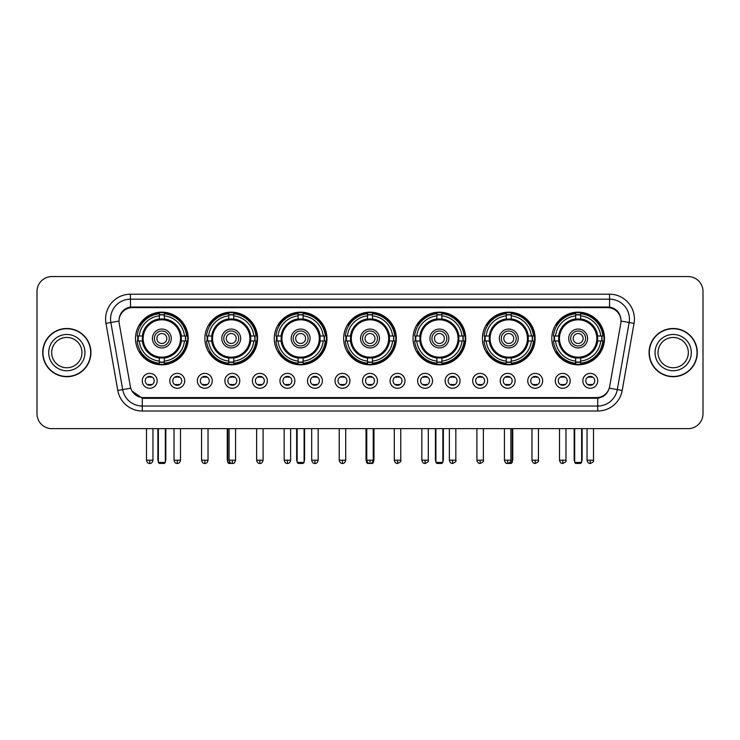 <?xml version="1.0" encoding="UTF-8"?>
<svg xmlns="http://www.w3.org/2000/svg" width="740" height="740" viewBox="0 0 740 740"><rect width="100%" height="100%" fill="white"/><g stroke="black" fill="none" stroke-linecap="round" stroke-linejoin="round"><path stroke-width="1.11" d="M413.04 338.485A26.344 26.344 0 0 0 439.384 364.829A26.344 26.344 0 0 0 465.728 338.485A26.344 26.344 0 0 0 439.384 312.151A26.344 26.344 0 0 0 413.04 338.485M204.888 338.485A26.344 26.344 0 0 0 231.232 364.829A26.344 26.344 0 0 0 257.575 338.485A26.344 26.344 0 0 0 231.232 312.151A26.344 26.344 0 0 0 204.888 338.485M274.272 338.485A26.344 26.344 0 0 0 300.616 364.829A26.344 26.344 0 0 0 326.96 338.485A26.344 26.344 0 0 0 300.616 312.151A26.344 26.344 0 0 0 274.272 338.485M343.656 338.485A26.344 26.344 0 0 0 370 364.829A26.344 26.344 0 0 0 396.344 338.485A26.344 26.344 0 0 0 370 312.151A26.344 26.344 0 0 0 343.656 338.485M482.424 338.485A26.344 26.344 0 0 0 508.769 364.829A26.344 26.344 0 0 0 535.113 338.485A26.344 26.344 0 0 0 508.769 312.151A26.344 26.344 0 0 0 482.424 338.485M551.809 338.485A26.344 26.344 0 0 0 578.153 364.829A26.344 26.344 0 0 0 604.488 338.485A26.344 26.344 0 0 0 578.153 312.151A26.344 26.344 0 0 0 551.809 338.485M135.513 338.485A26.344 26.344 0 0 0 161.847 364.829A26.344 26.344 0 0 0 188.191 338.485A26.344 26.344 0 0 0 161.847 312.151A26.344 26.344 0 0 0 135.513 338.485M184.713 380.832A7.456 7.456 0 0 1 177.258 388.287A7.456 7.456 0 0 1 169.802 380.832A7.456 7.456 0 0 1 177.258 373.376A7.456 7.456 0 0 1 184.713 380.832M172.781 380.832A4.477 4.477 0 0 0 177.258 385.309A4.477 4.477 0 0 0 181.735 380.832A4.477 4.477 0 0 0 177.258 376.364A4.477 4.477 0 0 0 172.781 380.832M212.251 380.832A7.456 7.456 0 0 1 204.795 388.287A7.456 7.456 0 0 1 197.34 380.832A7.456 7.456 0 0 1 204.795 373.376A7.456 7.456 0 0 1 212.251 380.832M200.318 380.832A4.477 4.477 0 0 0 204.795 385.309A4.477 4.477 0 0 0 209.263 380.832A4.477 4.477 0 0 0 204.795 376.364A4.477 4.477 0 0 0 200.318 380.832M239.779 380.832A7.456 7.456 0 0 1 232.323 388.287A7.456 7.456 0 0 1 224.868 380.832A7.456 7.456 0 0 1 232.323 373.376A7.456 7.456 0 0 1 239.779 380.832M227.855 380.832A4.477 4.477 0 0 0 232.323 385.309A4.477 4.477 0 0 0 236.8 380.832A4.477 4.477 0 0 0 232.323 376.364A4.477 4.477 0 0 0 227.855 380.832M267.316 380.832A7.456 7.456 0 0 1 259.86 388.287A7.456 7.456 0 0 1 252.405 380.832A7.456 7.456 0 0 1 259.86 373.376A7.456 7.456 0 0 1 267.316 380.832M255.393 380.832A4.477 4.477 0 0 0 259.86 385.309A4.477 4.477 0 0 0 264.337 380.832A4.477 4.477 0 0 0 259.86 376.364A4.477 4.477 0 0 0 255.393 380.832M294.853 380.832A7.456 7.456 0 0 1 287.397 388.287A7.456 7.456 0 0 1 279.942 380.832A7.456 7.456 0 0 1 287.397 373.376A7.456 7.456 0 0 1 294.853 380.832M282.921 380.832A4.477 4.477 0 0 0 287.397 385.309A4.477 4.477 0 0 0 291.865 380.832A4.477 4.477 0 0 0 287.397 376.364A4.477 4.477 0 0 0 282.921 380.832M322.39 380.832A7.456 7.456 0 0 1 314.935 388.287A7.456 7.456 0 0 1 307.479 380.832A7.456 7.456 0 0 1 314.935 373.376A7.456 7.456 0 0 1 322.39 380.832M310.458 380.832A4.477 4.477 0 0 0 314.935 385.309A4.477 4.477 0 0 0 319.403 380.832A4.477 4.477 0 0 0 314.935 376.364A4.477 4.477 0 0 0 310.458 380.832M349.918 380.832A7.456 7.456 0 0 1 342.463 388.287A7.456 7.456 0 0 1 335.007 380.832A7.456 7.456 0 0 1 342.463 373.376A7.456 7.456 0 0 1 349.918 380.832M337.995 380.832A4.477 4.477 0 0 0 342.463 385.309A4.477 4.477 0 0 0 346.94 380.832A4.477 4.477 0 0 0 342.463 376.364A4.477 4.477 0 0 0 337.995 380.832M377.456 380.832A7.456 7.456 0 0 1 370 388.287A7.456 7.456 0 0 1 362.545 380.832A7.456 7.456 0 0 1 370 373.376A7.456 7.456 0 0 1 377.456 380.832M365.523 380.832A4.477 4.477 0 0 0 370 385.309A4.477 4.477 0 0 0 374.477 380.832A4.477 4.477 0 0 0 370 376.364A4.477 4.477 0 0 0 365.523 380.832M404.993 380.832A7.456 7.456 0 0 1 397.537 388.287A7.456 7.456 0 0 1 390.082 380.832A7.456 7.456 0 0 1 397.537 373.376A7.456 7.456 0 0 1 404.993 380.832M393.06 380.832A4.477 4.477 0 0 0 397.537 385.309A4.477 4.477 0 0 0 402.005 380.832A4.477 4.477 0 0 0 397.537 376.364A4.477 4.477 0 0 0 393.06 380.832M432.521 380.832A7.456 7.456 0 0 1 425.065 388.287A7.456 7.456 0 0 1 417.61 380.832A7.456 7.456 0 0 1 425.065 373.376A7.456 7.456 0 0 1 432.521 380.832M420.598 380.832A4.477 4.477 0 0 0 425.065 385.309A4.477 4.477 0 0 0 429.542 380.832A4.477 4.477 0 0 0 425.065 376.364A4.477 4.477 0 0 0 420.598 380.832M460.058 380.832A7.456 7.456 0 0 1 452.603 388.287A7.456 7.456 0 0 1 445.147 380.832A7.456 7.456 0 0 1 452.603 373.376A7.456 7.456 0 0 1 460.058 380.832M448.135 380.832A4.477 4.477 0 0 0 452.603 385.309A4.477 4.477 0 0 0 457.079 380.832A4.477 4.477 0 0 0 452.603 376.364A4.477 4.477 0 0 0 448.135 380.832M487.595 380.832A7.456 7.456 0 0 1 480.14 388.287A7.456 7.456 0 0 1 472.684 380.832A7.456 7.456 0 0 1 480.14 373.376A7.456 7.456 0 0 1 487.595 380.832M475.663 380.832A4.477 4.477 0 0 0 480.14 385.309A4.477 4.477 0 0 0 484.608 380.832A4.477 4.477 0 0 0 480.14 376.364A4.477 4.477 0 0 0 475.663 380.832M515.133 380.832A7.456 7.456 0 0 1 507.677 388.287A7.456 7.456 0 0 1 500.221 380.832A7.456 7.456 0 0 1 507.677 373.376A7.456 7.456 0 0 1 515.133 380.832M503.2 380.832A4.477 4.477 0 0 0 507.677 385.309A4.477 4.477 0 0 0 512.145 380.832A4.477 4.477 0 0 0 507.677 376.364A4.477 4.477 0 0 0 503.2 380.832M542.66 380.832A7.456 7.456 0 0 1 535.205 388.287A7.456 7.456 0 0 1 527.75 380.832A7.456 7.456 0 0 1 535.205 373.376A7.456 7.456 0 0 1 542.66 380.832M530.737 380.832A4.477 4.477 0 0 0 535.205 385.309A4.477 4.477 0 0 0 539.682 380.832A4.477 4.477 0 0 0 535.205 376.364A4.477 4.477 0 0 0 530.737 380.832M570.198 380.832A7.456 7.456 0 0 1 562.742 388.287A7.456 7.456 0 0 1 555.287 380.832A7.456 7.456 0 0 1 562.742 373.376A7.456 7.456 0 0 1 570.198 380.832M558.265 380.832A4.477 4.477 0 0 0 562.742 385.309A4.477 4.477 0 0 0 567.219 380.832A4.477 4.477 0 0 0 562.742 376.364A4.477 4.477 0 0 0 558.265 380.832M597.735 380.832A7.456 7.456 0 0 1 590.279 388.287A7.456 7.456 0 0 1 582.824 380.832A7.456 7.456 0 0 1 590.279 373.376A7.456 7.456 0 0 1 597.735 380.832M585.803 380.832A4.477 4.477 0 0 0 590.279 385.309A4.477 4.477 0 0 0 594.747 380.832A4.477 4.477 0 0 0 590.279 376.364A4.477 4.477 0 0 0 585.803 380.832M157.176 380.832A7.456 7.456 0 0 1 149.721 388.287A7.456 7.456 0 0 1 142.265 380.832A7.456 7.456 0 0 1 149.721 373.376A7.456 7.456 0 0 1 157.176 380.832M145.253 380.832A4.477 4.477 0 0 0 149.721 385.309A4.477 4.477 0 0 0 154.197 380.832A4.477 4.477 0 0 0 149.721 376.364A4.477 4.477 0 0 0 145.253 380.832M119.214 323.371A13.422 13.422 0 0 1 132.423 307.627L607.577 307.627A13.422 13.422 0 0 1 620.786 323.371L609.658 386.493A13.422 13.422 0 0 1 596.44 397.584L143.56 397.584A13.422 13.422 0 0 1 130.342 386.493L119.214 323.371M137.871 340.974A24.105 24.105 0 0 1 137.871 336.006M554.177 340.974A24.105 24.105 0 0 1 554.177 336.006M484.793 340.974A24.105 24.105 0 0 1 484.793 336.006M346.024 340.974A24.105 24.105 0 0 1 346.024 336.006M276.64 340.974A24.105 24.105 0 0 1 276.64 336.006M207.256 340.974A24.105 24.105 0 0 1 207.256 336.006M415.408 340.974A24.105 24.105 0 0 1 415.408 336.006M42.717 352.601A24.105 24.105 0 0 0 66.822 376.706A24.105 24.105 0 0 0 90.927 352.601A24.105 24.105 0 0 0 66.822 328.495A24.105 24.105 0 0 0 42.717 352.601M649.073 352.601A24.105 24.105 0 0 0 673.178 376.706A24.105 24.105 0 0 0 697.284 352.601A24.105 24.105 0 0 0 673.178 328.495A24.105 24.105 0 0 0 649.073 352.601M119.066 319.06L119.029 321.068L119.066 319.06C120.102 312.447 123.895 308.441 130.434 307.026L609.566 307.026C616.096 308.432 619.889 312.437 620.934 319.06L620.971 321.068M130.434 294.206L609.566 294.206A24.855 24.855 0 0 1 634.032 323.371L622.201 390.47A24.855 24.855 0 0 1 597.726 411.005L142.274 411.005A24.855 24.855 0 0 1 117.799 390.47L105.968 323.371A24.855 24.855 0 0 1 130.434 294.206L130.434 299.173L609.566 299.173A19.878 19.878 0 0 1 629.139 322.511L617.308 389.601A19.878 19.878 0 0 1 597.726 406.038L142.274 406.038A19.878 19.878 0 0 1 122.692 389.601L110.861 322.511A19.878 19.878 0 0 1 130.434 299.173L130.545 307.007M122.646 311.105L126.216 308.404M126.337 308.339L129.805 307.137M597.726 411.005L597.726 398.24C603.637 397.26 607.457 393.902 609.196 388.176C607.466 393.902 603.646 397.25 597.726 398.24L143.819 398.333L142.274 398.24L131.803 390.877M619.648 314.454L620.934 319.06M703 291.468A14.911 14.911 0 0 0 688.089 276.566L51.911 276.566A14.911 14.911 0 0 0 37 291.468L37 413.734A14.911 14.911 0 0 0 51.911 428.645L688.089 428.645A14.911 14.911 0 0 0 703 413.734L703 291.468L703 413.734M609.251 388.186L617.308 389.601L629.139 322.511L634.032 323.371M37 291.468L37 413.734M688.089 276.566L51.911 276.566M51.911 428.645L688.089 428.645M81.974 352.601A15.152 15.152 0 0 0 66.822 337.459A15.152 15.152 0 0 0 51.671 352.601A15.152 15.152 0 0 0 66.822 367.752A15.152 15.152 0 0 0 81.974 352.601A15.152 15.152 0 0 1 66.822 367.752A15.152 15.152 0 0 1 51.671 352.601M90.678 352.601A23.856 23.856 0 0 0 66.822 328.745A23.856 23.856 0 0 0 42.966 352.601A23.856 23.856 0 0 0 66.822 376.466A23.856 23.856 0 0 0 90.678 352.601M688.33 352.601A15.152 15.152 0 0 0 673.178 337.459A15.152 15.152 0 0 0 658.027 352.601A15.152 15.152 0 0 0 673.178 367.752A15.152 15.152 0 0 0 688.33 352.601A15.152 15.152 0 0 1 673.178 367.752A15.152 15.152 0 0 1 658.027 352.601M697.034 352.601A23.856 23.856 0 0 0 673.178 328.745A23.856 23.856 0 0 0 649.322 352.601A23.856 23.856 0 0 0 673.178 376.466A23.856 23.856 0 0 0 697.034 352.601M181.171 340.974A19.48 19.48 0 0 0 164.335 319.162L164.335 319.162A19.48 19.48 0 0 0 142.524 340.974A19.48 19.48 0 0 0 181.171 340.974L181.171 340.974A19.48 19.48 0 0 1 164.335 357.809L164.335 361.12A22.764 22.764 0 0 0 184.482 340.974L186.572 340.974A24.855 24.855 0 0 1 164.335 363.22L164.335 361.12M138.371 340.974A23.606 23.606 0 0 1 138.371 336.006M164.335 315.009A23.606 23.606 0 0 0 159.368 315.009M185.324 336.006A23.606 23.606 0 0 1 185.324 340.974M184.482 336.006L186.572 336.006A24.855 24.855 0 0 0 164.335 313.76L164.335 318.931A19.712 19.712 0 0 1 181.411 336.006L184.482 336.006A22.764 22.764 0 0 0 164.335 315.86M139.222 340.974L137.122 340.974A24.855 24.855 0 0 0 159.368 363.22L159.368 358.049A19.712 19.712 0 0 1 142.293 340.974L139.222 340.974A22.764 22.764 0 0 0 159.368 361.12M184.482 340.974L181.411 340.974A19.712 19.712 0 0 1 164.335 358.049L164.335 357.809M142.524 340.974L142.524 340.974A19.48 19.48 0 0 0 159.368 357.809M164.335 361.962A23.606 23.606 0 0 1 159.368 361.962M159.368 315.86L159.368 313.76A24.855 24.855 0 0 0 137.122 336.006L142.293 336.006A19.712 19.712 0 0 1 159.368 318.931L159.368 315.86A22.764 22.764 0 0 0 139.222 336.006M180.542 338.485A18.685 18.685 0 0 1 161.847 357.18A18.685 18.685 0 0 1 143.162 338.485A18.685 18.685 0 0 1 161.847 319.8A18.685 18.685 0 0 1 180.542 338.485M171.292 338.485A9.444 9.444 0 0 0 161.847 329.05A9.444 9.444 0 0 0 152.403 338.485A9.444 9.444 0 0 0 161.847 347.93A9.444 9.444 0 0 0 171.292 338.485M169.303 338.485A7.456 7.456 0 0 0 161.847 331.03A7.456 7.456 0 0 0 154.392 338.485A7.456 7.456 0 0 0 161.847 345.941A7.456 7.456 0 0 0 169.303 338.485M166.824 338.485A4.967 4.967 0 0 1 161.847 343.462A4.967 4.967 0 0 1 156.88 338.485A4.967 4.967 0 0 1 161.847 333.518A4.967 4.967 0 0 1 166.824 338.485A4.967 4.967 0 0 1 161.847 343.462A4.967 4.967 0 0 1 156.88 338.485A4.967 4.967 0 0 1 161.847 333.518A4.967 4.967 0 0 1 166.824 338.485M140.933 325.073L139.758 325.073A25.845 25.845 0 0 1 187.692 338.485A25.845 25.845 0 0 1 139.758 351.907L140.933 351.907M158.369 428.645L158.369 462.445L165.325 462.445L165.325 428.645M158.369 462.445L159.368 463.434L164.335 463.434L165.325 462.445M250.555 340.974A19.48 19.48 0 0 0 233.72 319.162L233.72 319.162A19.48 19.48 0 0 0 211.908 340.974A19.48 19.48 0 0 0 250.555 340.974L250.555 340.974A19.48 19.48 0 0 1 233.72 357.809L233.72 361.12A22.764 22.764 0 0 0 253.857 340.974L255.957 340.974A24.855 24.855 0 0 1 233.72 363.22L233.72 361.12M207.755 340.974A23.606 23.606 0 0 1 207.755 336.006M233.72 315.009A23.606 23.606 0 0 0 228.753 315.009M254.708 336.006A23.606 23.606 0 0 1 254.708 340.974M253.857 336.006L255.957 336.006A24.855 24.855 0 0 0 233.72 313.76L233.72 318.931A19.712 19.712 0 0 1 250.795 336.006L253.857 336.006A22.764 22.764 0 0 0 233.72 315.86M208.606 340.974L206.506 340.974A24.855 24.855 0 0 0 228.753 363.22L228.753 358.049A19.712 19.712 0 0 1 211.677 340.974L208.606 340.974A22.764 22.764 0 0 0 228.753 361.12M253.857 340.974L250.795 340.974A19.712 19.712 0 0 1 233.72 358.049L233.72 357.809M211.908 340.974L211.908 340.974A19.48 19.48 0 0 0 228.753 357.809M233.72 361.962A23.606 23.606 0 0 1 228.753 361.962M228.753 315.86L228.753 313.76A24.855 24.855 0 0 0 206.506 336.006L211.677 336.006A19.712 19.712 0 0 1 228.753 318.931L228.753 315.86A22.764 22.764 0 0 0 208.606 336.006M249.926 338.485A18.685 18.685 0 0 1 231.232 357.18A18.685 18.685 0 0 1 212.547 338.485A18.685 18.685 0 0 1 231.232 319.8A18.685 18.685 0 0 1 249.926 338.485M240.676 338.485A9.444 9.444 0 0 0 231.232 329.05A9.444 9.444 0 0 0 221.787 338.485A9.444 9.444 0 0 0 231.232 347.93A9.444 9.444 0 0 0 240.676 338.485M238.687 338.485A7.456 7.456 0 0 0 231.232 331.03A7.456 7.456 0 0 0 223.776 338.485A7.456 7.456 0 0 0 231.232 345.941A7.456 7.456 0 0 0 238.687 338.485M236.208 338.485A4.967 4.967 0 0 1 231.232 343.462A4.967 4.967 0 0 1 226.264 338.485A4.967 4.967 0 0 1 231.232 333.518A4.967 4.967 0 0 1 236.208 338.485A4.967 4.967 0 0 1 231.232 343.462A4.967 4.967 0 0 1 226.264 338.485A4.967 4.967 0 0 1 231.232 333.518A4.967 4.967 0 0 1 236.208 338.485M210.317 325.073L209.143 325.073A25.845 25.845 0 0 1 257.076 338.485A25.845 25.845 0 0 1 209.143 351.907L210.317 351.907M227.754 428.645L227.754 462.445L229.992 462.445M227.754 462.445L228.753 463.434L233.72 463.434L234.71 462.445M319.939 340.974A19.48 19.48 0 0 0 303.104 319.162L303.104 319.162A19.48 19.48 0 0 0 281.293 340.974A19.48 19.48 0 0 0 319.939 340.974L319.939 340.974A19.48 19.48 0 0 1 303.104 357.809L303.104 361.12A22.764 22.764 0 0 0 323.241 340.974L325.341 340.974A24.855 24.855 0 0 1 303.104 363.22L303.104 361.12M277.139 340.974A23.606 23.606 0 0 1 277.139 336.006M303.104 315.009A23.606 23.606 0 0 0 298.127 315.009M324.092 336.006A23.606 23.606 0 0 1 324.092 340.974M323.241 336.006L325.341 336.006A24.855 24.855 0 0 0 303.104 313.76L303.104 318.931A19.712 19.712 0 0 1 320.18 336.006L323.241 336.006A22.764 22.764 0 0 0 303.104 315.86M277.99 340.974L275.891 340.974A24.855 24.855 0 0 0 298.127 363.22L298.127 358.049A19.712 19.712 0 0 1 281.061 340.974L277.99 340.974A22.764 22.764 0 0 0 298.127 361.12M323.241 340.974L320.18 340.974A19.712 19.712 0 0 1 303.104 358.049L303.104 357.809M281.293 340.974L281.293 340.974A19.48 19.48 0 0 0 298.127 357.809M303.104 361.962A23.606 23.606 0 0 1 298.127 361.962M298.127 315.86L298.127 313.76A24.855 24.855 0 0 0 275.891 336.006L281.061 336.006A19.712 19.712 0 0 1 298.127 318.931L298.127 315.86A22.764 22.764 0 0 0 277.99 336.006M319.301 338.485A18.685 18.685 0 0 1 300.616 357.18A18.685 18.685 0 0 1 281.931 338.485A18.685 18.685 0 0 1 300.616 319.8A18.685 18.685 0 0 1 319.301 338.485M310.06 338.485A9.444 9.444 0 0 0 300.616 329.05A9.444 9.444 0 0 0 291.171 338.485A9.444 9.444 0 0 0 300.616 347.93A9.444 9.444 0 0 0 310.06 338.485M308.071 338.485A7.456 7.456 0 0 0 300.616 331.03A7.456 7.456 0 0 0 293.16 338.485A7.456 7.456 0 0 0 300.616 345.941A7.456 7.456 0 0 0 308.071 338.485M305.583 338.485A4.967 4.967 0 0 1 300.616 343.462A4.967 4.967 0 0 1 295.649 338.485A4.967 4.967 0 0 1 300.616 333.518A4.967 4.967 0 0 1 305.583 338.485A4.967 4.967 0 0 1 300.616 343.462A4.967 4.967 0 0 1 295.649 338.485A4.967 4.967 0 0 1 300.616 333.518A4.967 4.967 0 0 1 305.583 338.485M279.702 325.073L278.527 325.073A25.845 25.845 0 0 1 326.46 338.485A25.845 25.845 0 0 1 278.527 351.907L279.702 351.907M297.138 428.645L297.138 462.445L304.094 462.445L304.094 428.645M297.138 462.445L298.127 463.434L303.104 463.434L304.094 462.445M389.323 340.974A19.48 19.48 0 0 0 372.488 319.162L372.488 319.162A19.48 19.48 0 0 0 350.677 340.974A19.48 19.48 0 0 0 389.323 340.974L389.323 340.974A19.48 19.48 0 0 1 372.488 357.809L372.488 361.12A22.764 22.764 0 0 0 392.625 340.974L394.725 340.974A24.855 24.855 0 0 1 372.488 363.22L372.488 361.12M346.524 340.974A23.606 23.606 0 0 1 346.524 336.006M372.488 315.009A23.606 23.606 0 0 0 367.512 315.009M393.476 336.006A23.606 23.606 0 0 1 393.476 340.974M392.625 336.006L394.725 336.006A24.855 24.855 0 0 0 372.488 313.76L372.488 318.931A19.712 19.712 0 0 1 389.555 336.006L392.625 336.006A22.764 22.764 0 0 0 372.488 315.86M347.375 340.974L345.275 340.974A24.855 24.855 0 0 0 367.512 363.22L367.512 358.049A19.712 19.712 0 0 1 350.446 340.974L347.375 340.974A22.764 22.764 0 0 0 367.512 361.12M392.625 340.974L389.555 340.974A19.712 19.712 0 0 1 372.488 358.049L372.488 357.809M350.677 340.974L350.677 340.974A19.48 19.48 0 0 0 367.512 357.809M372.488 361.962A23.606 23.606 0 0 1 367.512 361.962M367.512 315.86L367.512 313.76A24.855 24.855 0 0 0 345.275 336.006L350.446 336.006A19.712 19.712 0 0 1 367.512 318.931L367.512 315.86A22.764 22.764 0 0 0 347.375 336.006M388.685 338.485A18.685 18.685 0 0 1 370 357.18A18.685 18.685 0 0 1 351.315 338.485A18.685 18.685 0 0 1 370 319.8A18.685 18.685 0 0 1 388.685 338.485M379.444 338.485A9.444 9.444 0 0 0 370 329.05A9.444 9.444 0 0 0 360.556 338.485A9.444 9.444 0 0 0 370 347.93A9.444 9.444 0 0 0 379.444 338.485M377.456 338.485A7.456 7.456 0 0 0 370 331.03A7.456 7.456 0 0 0 362.545 338.485A7.456 7.456 0 0 0 370 345.941A7.456 7.456 0 0 0 377.456 338.485M374.967 338.485A4.967 4.967 0 0 1 370 343.462A4.967 4.967 0 0 1 365.033 338.485A4.967 4.967 0 0 1 370 333.518A4.967 4.967 0 0 1 374.967 338.485A4.967 4.967 0 0 1 370 343.462A4.967 4.967 0 0 1 365.033 338.485A4.967 4.967 0 0 1 370 333.518A4.967 4.967 0 0 1 374.967 338.485M349.086 325.073L347.911 325.073A25.845 25.845 0 0 1 395.845 338.485A25.845 25.845 0 0 1 347.911 351.907L349.086 351.907M366.522 428.645L366.522 462.445L367.669 462.445M372.331 462.445L373.478 462.445L373.478 428.645M366.522 462.445L367.512 463.434L372.488 463.434L373.478 462.445M458.707 340.974A19.48 19.48 0 0 0 441.873 319.162L441.873 319.162A19.48 19.48 0 0 0 420.061 340.974A19.48 19.48 0 0 0 458.707 340.974L458.707 340.974A19.48 19.48 0 0 1 441.873 357.809L441.873 361.12A22.764 22.764 0 0 0 462.01 340.974L464.11 340.974A24.855 24.855 0 0 1 441.873 363.22L441.873 361.12M415.908 340.974A23.606 23.606 0 0 1 415.908 336.006M441.873 315.009A23.606 23.606 0 0 0 436.896 315.009M462.861 336.006A23.606 23.606 0 0 1 462.861 340.974M462.01 336.006L464.11 336.006A24.855 24.855 0 0 0 441.873 313.76L441.873 318.931A19.712 19.712 0 0 1 458.939 336.006L462.01 336.006A22.764 22.764 0 0 0 441.873 315.86M416.759 340.974L414.659 340.974A24.855 24.855 0 0 0 436.896 363.22L436.896 358.049A19.712 19.712 0 0 1 419.821 340.974L416.759 340.974A22.764 22.764 0 0 0 436.896 361.12M462.01 340.974L458.939 340.974A19.712 19.712 0 0 1 441.873 358.049L441.873 357.809M420.061 340.974L420.061 340.974A19.48 19.48 0 0 0 436.896 357.809M441.873 361.962A23.606 23.606 0 0 1 436.896 361.962M436.896 315.86L436.896 313.76A24.855 24.855 0 0 0 414.659 336.006L419.821 336.006A19.712 19.712 0 0 1 436.896 318.931L436.896 315.86A22.764 22.764 0 0 0 416.759 336.006M458.069 338.485A18.685 18.685 0 0 1 439.384 357.18A18.685 18.685 0 0 1 420.699 338.485A18.685 18.685 0 0 1 439.384 319.8A18.685 18.685 0 0 1 458.069 338.485M448.829 338.485A9.444 9.444 0 0 0 439.384 329.05A9.444 9.444 0 0 0 429.94 338.485A9.444 9.444 0 0 0 439.384 347.93A9.444 9.444 0 0 0 448.829 338.485M446.84 338.485A7.456 7.456 0 0 0 439.384 331.03A7.456 7.456 0 0 0 431.929 338.485A7.456 7.456 0 0 0 439.384 345.941A7.456 7.456 0 0 0 446.84 338.485M444.352 338.485A4.967 4.967 0 0 1 439.384 343.462A4.967 4.967 0 0 1 434.417 338.485A4.967 4.967 0 0 1 439.384 333.518A4.967 4.967 0 0 1 444.352 338.485A4.967 4.967 0 0 1 439.384 343.462A4.967 4.967 0 0 1 434.417 338.485A4.967 4.967 0 0 1 439.384 333.518A4.967 4.967 0 0 1 444.352 338.485M418.47 325.073L417.295 325.073A25.845 25.845 0 0 1 465.229 338.485A25.845 25.845 0 0 1 417.295 351.907L418.47 351.907M435.906 428.645L435.906 462.445L442.862 462.445L442.862 428.645M435.906 462.445L436.896 463.434L441.873 463.434L442.862 462.445M528.092 340.974A19.48 19.48 0 0 0 511.248 319.162L511.248 319.162A19.48 19.48 0 0 0 489.445 340.974A19.48 19.48 0 0 0 528.092 340.974L528.092 340.974A19.48 19.48 0 0 1 511.248 357.809L511.248 361.12A22.764 22.764 0 0 0 531.394 340.974L533.494 340.974A24.855 24.855 0 0 1 511.248 363.22L511.248 361.12M485.292 340.974A23.606 23.606 0 0 1 485.292 336.006M511.248 315.009A23.606 23.606 0 0 0 506.28 315.009M532.245 336.006A23.606 23.606 0 0 1 532.245 340.974M531.394 336.006L533.494 336.006A24.855 24.855 0 0 0 511.248 313.76L511.248 318.931A19.712 19.712 0 0 1 528.323 336.006L531.394 336.006A22.764 22.764 0 0 0 511.248 315.86M486.143 340.974L484.043 340.974A24.855 24.855 0 0 0 506.28 363.22L506.28 358.049A19.712 19.712 0 0 1 489.205 340.974L486.143 340.974A22.764 22.764 0 0 0 506.28 361.12M531.394 340.974L528.323 340.974A19.712 19.712 0 0 1 511.248 358.049L511.248 357.809M489.445 340.974L489.445 340.974A19.48 19.48 0 0 0 506.28 357.809M511.248 361.962A23.606 23.606 0 0 1 506.28 361.962M506.28 315.86L506.28 313.76A24.855 24.855 0 0 0 484.043 336.006L489.205 336.006A19.712 19.712 0 0 1 506.28 318.931L506.28 315.86A22.764 22.764 0 0 0 486.143 336.006M527.454 338.485A18.685 18.685 0 0 1 508.769 357.18A18.685 18.685 0 0 1 490.074 338.485A18.685 18.685 0 0 1 508.769 319.8A18.685 18.685 0 0 1 527.454 338.485M518.213 338.485A9.444 9.444 0 0 0 508.769 329.05A9.444 9.444 0 0 0 499.324 338.485A9.444 9.444 0 0 0 508.769 347.93A9.444 9.444 0 0 0 518.213 338.485M516.224 338.485A7.456 7.456 0 0 0 508.769 331.03A7.456 7.456 0 0 0 501.313 338.485A7.456 7.456 0 0 0 508.769 345.941A7.456 7.456 0 0 0 516.224 338.485M513.736 338.485A4.967 4.967 0 0 1 508.769 343.462A4.967 4.967 0 0 1 503.792 338.485A4.967 4.967 0 0 1 508.769 333.518A4.967 4.967 0 0 1 513.736 338.485M503.792 338.485A4.967 4.967 0 0 1 508.769 333.518A4.967 4.967 0 0 0 503.792 338.485A4.967 4.967 0 0 0 508.769 343.462A4.967 4.967 0 0 1 503.792 338.485M487.854 325.073L486.68 325.073A25.845 25.845 0 0 1 534.613 338.485A25.845 25.845 0 0 1 486.68 351.907L487.854 351.907M510.008 462.445L512.246 462.445L512.246 428.645M505.291 462.445L506.28 463.434L511.248 463.434L512.246 462.445M597.476 340.974A19.48 19.48 0 0 0 580.632 319.162L580.632 319.162A19.48 19.48 0 0 0 558.83 340.974A19.48 19.48 0 0 0 597.476 340.974L597.476 340.974A19.48 19.48 0 0 1 580.632 357.809L580.632 361.12A22.764 22.764 0 0 0 600.778 340.974L602.878 340.974A24.855 24.855 0 0 1 580.632 363.22L580.632 361.12M554.676 340.974A23.606 23.606 0 0 1 554.676 336.006M580.632 315.009A23.606 23.606 0 0 0 575.665 315.009M601.629 336.006A23.606 23.606 0 0 1 601.629 340.974M600.778 336.006L602.878 336.006A24.855 24.855 0 0 0 580.632 313.76L580.632 318.931A19.712 19.712 0 0 1 597.707 336.006L600.778 336.006A22.764 22.764 0 0 0 580.632 315.86M555.518 340.974L553.428 340.974A24.855 24.855 0 0 0 575.665 363.22L575.665 358.049A19.712 19.712 0 0 1 558.589 340.974L555.518 340.974A22.764 22.764 0 0 0 575.665 361.12M600.778 340.974L597.707 340.974A19.712 19.712 0 0 1 580.632 358.049L580.632 357.809M558.83 340.974L558.83 340.974A19.48 19.48 0 0 0 575.665 357.809M580.632 361.962A23.606 23.606 0 0 1 575.665 361.962M575.665 315.86L575.665 313.76A24.855 24.855 0 0 0 553.428 336.006L558.589 336.006A19.712 19.712 0 0 1 575.665 318.931L575.665 315.86A22.764 22.764 0 0 0 555.518 336.006M596.838 338.485A18.685 18.685 0 0 1 578.153 357.18A18.685 18.685 0 0 1 559.459 338.485A18.685 18.685 0 0 1 578.153 319.8A18.685 18.685 0 0 1 596.838 338.485M587.597 338.485A9.444 9.444 0 0 0 578.153 329.05A9.444 9.444 0 0 0 568.709 338.485A9.444 9.444 0 0 0 578.153 347.93A9.444 9.444 0 0 0 587.597 338.485M585.608 338.485A7.456 7.456 0 0 0 578.153 331.03A7.456 7.456 0 0 0 570.697 338.485A7.456 7.456 0 0 0 578.153 345.941A7.456 7.456 0 0 0 585.608 338.485M583.12 338.485A4.967 4.967 0 0 1 578.153 343.462A4.967 4.967 0 0 1 573.176 338.485A4.967 4.967 0 0 1 578.153 333.518A4.967 4.967 0 0 1 583.12 338.485M557.229 325.073L556.064 325.073A25.845 25.845 0 0 1 603.997 338.485A25.845 25.845 0 0 1 556.064 351.907L557.229 351.907M574.675 428.645L574.675 462.445L581.631 462.445L581.631 428.645M574.675 462.445L575.665 463.434L580.632 463.434L581.631 462.445M148.231 385.05L148.231 384.347A3.811 3.811 0 0 0 151.21 384.347L151.21 385.05M151.21 376.614L151.21 377.326A3.811 3.811 0 0 0 148.231 377.326L148.231 376.614M175.769 385.05L175.769 384.347A3.811 3.811 0 0 0 178.747 384.347L178.747 385.05M178.747 376.614L178.747 377.326A3.811 3.811 0 0 0 175.769 377.326L175.769 376.614M203.306 385.05L203.306 384.347A3.811 3.811 0 0 0 206.284 384.347L206.284 385.05M206.284 376.614L206.284 377.326A3.811 3.811 0 0 0 203.306 377.326L203.306 376.614M230.834 385.05L230.834 384.347A3.811 3.811 0 0 0 233.822 384.347L233.822 385.05M233.822 376.614L233.822 377.326A3.811 3.811 0 0 0 230.834 377.326L230.834 376.614M258.371 385.05L258.371 384.347A3.811 3.811 0 0 0 261.35 384.347L261.35 385.05M261.35 376.614L261.35 377.326A3.811 3.811 0 0 0 258.371 377.326L258.371 376.614M285.908 385.05L285.908 384.347A3.811 3.811 0 0 0 288.887 384.347L288.887 385.05M288.887 376.614L288.887 377.326A3.811 3.811 0 0 0 285.908 377.326L285.908 376.614M313.436 385.05L313.436 384.347A3.811 3.811 0 0 0 316.424 384.347L316.424 385.05M316.424 376.614L316.424 377.326A3.811 3.811 0 0 0 313.436 377.326L313.436 376.614M340.974 385.05L340.974 384.347A3.811 3.811 0 0 0 343.952 384.347L343.952 385.05M343.952 376.614L343.952 377.326A3.811 3.811 0 0 0 340.974 377.326L340.974 376.614M368.511 385.05L368.511 384.347A3.811 3.811 0 0 0 371.489 384.347L371.489 385.05M371.489 376.614L371.489 377.326A3.811 3.811 0 0 0 368.511 377.326L368.511 376.614M396.048 385.05L396.048 384.347A3.811 3.811 0 0 0 399.026 384.347L399.026 385.05M399.026 376.614L399.026 377.326A3.811 3.811 0 0 0 396.048 377.326L396.048 376.614M423.576 385.05L423.576 384.347A3.811 3.811 0 0 0 426.564 384.347L426.564 385.05M426.564 376.614L426.564 377.326A3.811 3.811 0 0 0 423.576 377.326L423.576 376.614M451.113 385.05L451.113 384.347A3.811 3.811 0 0 0 454.092 384.347L454.092 385.05M454.092 376.614L454.092 377.326A3.811 3.811 0 0 0 451.113 377.326L451.113 376.614M478.651 385.05L478.651 384.347A3.811 3.811 0 0 0 481.629 384.347L481.629 385.05M481.629 376.614L481.629 377.326A3.811 3.811 0 0 0 478.651 377.326L478.651 376.614M506.179 385.05L506.179 384.347A3.811 3.811 0 0 0 509.166 384.347L509.166 385.05M509.166 376.614L509.166 377.326A3.811 3.811 0 0 0 506.179 377.326L506.179 376.614M533.716 385.05L533.716 384.347A3.811 3.811 0 0 0 536.694 384.347L536.694 385.05M536.694 376.614L536.694 377.326A3.811 3.811 0 0 0 533.716 377.326L533.716 376.614M561.253 385.05L561.253 384.347A3.811 3.811 0 0 0 564.232 384.347L564.232 385.05M564.232 376.614L564.232 377.326A3.811 3.811 0 0 0 561.253 377.326L561.253 376.614M588.79 385.05L588.79 384.347A3.811 3.811 0 0 0 591.769 384.347L591.769 385.05M591.769 376.614L591.769 377.326A3.811 3.811 0 0 0 588.79 377.326L588.79 376.614M609.566 294.206L609.566 307.026M105.968 323.371L110.861 322.511A19.878 19.878 0 0 1 110.556 319.06M110.861 322.511L119.011 321.068M142.274 411.005L142.274 398.24M117.799 390.47L130.749 388.186M620.99 321.068L629.139 322.511M617.308 389.601L622.201 390.47M84.952 352.601A18.13 18.13 0 0 0 66.822 334.471A18.13 18.13 0 0 0 48.692 352.601A18.13 18.13 0 0 0 66.822 370.74A18.13 18.13 0 0 0 84.952 352.601M691.308 352.601A18.13 18.13 0 0 0 673.178 334.471A18.13 18.13 0 0 0 655.048 352.601A18.13 18.13 0 0 0 673.178 370.74A18.13 18.13 0 0 0 691.308 352.601M157.87 428.645L157.87 459.466L158.369 459.466M161.847 343.462A4.967 4.967 0 0 1 156.88 338.485A4.967 4.967 0 0 1 161.847 333.518M165.325 459.466L165.825 459.466L165.825 428.645M159.368 362.193A23.828 23.828 0 0 0 164.335 362.193M185.555 340.974A23.828 23.828 0 0 0 185.555 336.006M164.335 314.787A23.828 23.828 0 0 0 159.368 314.787M227.254 428.645L227.254 459.466L227.754 459.466M231.232 343.462A4.967 4.967 0 0 1 226.264 338.485A4.967 4.967 0 0 1 231.232 333.518M228.753 362.193A23.828 23.828 0 0 0 233.72 362.193M254.93 340.974A23.828 23.828 0 0 0 254.93 336.006M233.72 314.787A23.828 23.828 0 0 0 228.753 314.787M296.638 428.645L296.638 459.466L297.138 459.466M300.616 343.462A4.967 4.967 0 0 1 295.649 338.485A4.967 4.967 0 0 1 300.616 333.518M304.094 459.466L304.593 459.466L304.593 428.645M298.127 362.193A23.828 23.828 0 0 0 303.104 362.193M324.314 340.974A23.828 23.828 0 0 0 324.314 336.006M303.104 314.787A23.828 23.828 0 0 0 298.127 314.787M366.022 428.645L366.022 459.466L366.522 459.466M370 343.462A4.967 4.967 0 0 1 365.033 338.485A4.967 4.967 0 0 1 370 333.518M373.478 459.466L373.978 459.466L373.978 428.645M367.512 362.193A23.828 23.828 0 0 0 372.488 362.193M393.699 340.974A23.828 23.828 0 0 0 393.699 336.006M372.488 314.787A23.828 23.828 0 0 0 367.512 314.787M435.407 428.645L435.407 459.466L435.906 459.466M439.384 343.462A4.967 4.967 0 0 1 434.417 338.485A4.967 4.967 0 0 1 439.384 333.518M442.862 459.466L443.362 459.466L443.362 428.645M436.896 362.193A23.828 23.828 0 0 0 441.873 362.193M463.083 340.974A23.828 23.828 0 0 0 463.083 336.006M441.873 314.787A23.828 23.828 0 0 0 436.896 314.787M512.246 459.466L512.746 459.466L512.746 428.645M506.28 362.193A23.828 23.828 0 0 0 511.248 362.193M532.467 340.974A23.828 23.828 0 0 0 532.467 336.006M511.248 314.787A23.828 23.828 0 0 0 506.28 314.787M574.175 428.645L574.175 459.466L574.675 459.466M578.153 343.462A4.967 4.967 0 0 1 573.176 338.485A4.967 4.967 0 0 1 578.153 333.518M581.631 459.466L582.13 459.466L582.13 428.645M575.665 362.193A23.828 23.828 0 0 0 580.632 362.193M601.851 340.974A23.828 23.828 0 0 0 601.851 336.006M580.632 314.787A23.828 23.828 0 0 0 575.665 314.787M149.721 460.206L146.492 460.206C147.056 462.509 148.13 463.592 149.721 463.434L149.721 460.206L152.958 460.206L152.958 428.645M177.258 460.206L174.029 460.206C174.594 462.509 175.667 463.592 177.258 463.434L177.258 460.206L180.486 460.206L180.486 428.645M204.795 460.206L201.558 460.206C202.122 462.509 203.204 463.592 204.795 463.434L204.795 460.206L208.023 460.206L208.023 428.645M232.323 460.206L229.095 460.206C229.659 462.509 230.741 463.592 232.323 463.434L232.323 460.206L235.561 460.206L235.561 428.645M259.86 460.206L256.632 460.206C257.196 462.509 258.269 463.592 259.86 463.434L259.86 460.206L263.089 460.206L263.089 428.645M287.397 460.206L284.169 460.206C284.733 462.509 285.807 463.592 287.397 463.434L287.397 460.206L290.626 460.206L290.626 428.645M314.935 460.206L311.697 460.206C312.262 462.509 313.344 463.592 314.935 463.434L314.935 460.206L318.163 460.206L318.163 428.645M342.463 460.206L339.235 460.206C339.799 462.509 340.872 463.592 342.463 463.434L342.463 460.206L345.7 460.206L345.7 428.645M370 460.206L366.772 460.206C367.336 462.509 368.409 463.592 370 463.434L370 460.206L373.228 460.206L373.228 428.645M397.537 460.206L394.3 460.206C394.864 462.509 395.946 463.592 397.537 463.434L397.537 460.206L400.766 460.206L400.766 428.645M425.065 460.206L421.837 460.206C422.401 462.509 423.483 463.592 425.065 463.434L425.065 460.206L428.303 460.206L428.303 428.645M452.603 460.206L449.374 460.206C449.939 462.509 451.012 463.592 452.603 463.434L452.603 460.206L455.831 460.206L455.831 428.645M480.14 460.206L476.912 460.206C477.476 462.509 478.549 463.592 480.14 463.434L480.14 460.206L483.368 460.206L483.368 428.645M507.677 460.206L504.44 460.206C505.004 462.509 506.086 463.592 507.677 463.434L507.677 460.206L510.905 460.206L510.905 428.645M535.205 460.206L531.977 460.206C532.541 462.509 533.614 463.592 535.205 463.434L535.205 460.206L538.442 460.206L538.442 428.645M562.742 460.206L559.514 460.206C560.078 462.509 561.151 463.592 562.742 463.434L562.742 460.206L565.971 460.206L565.971 428.645M590.279 460.206L587.042 460.206C587.606 462.509 588.688 463.592 590.279 463.434L590.279 460.206L593.508 460.206L593.508 428.645M157.87 459.466A3.978 3.978 0 0 0 158.369 461.39M165.325 461.39A3.978 3.978 0 0 0 165.825 459.466M227.254 459.466A3.978 3.978 0 0 0 227.754 461.39M296.638 459.466A3.978 3.978 0 0 0 297.138 461.39M304.094 461.39A3.978 3.978 0 0 0 304.593 459.466M366.022 459.466A3.978 3.978 0 0 0 366.522 461.39M373.478 461.39A3.978 3.978 0 0 0 373.978 459.466M435.407 459.466A3.978 3.978 0 0 0 435.906 461.39M442.862 461.39A3.978 3.978 0 0 0 443.362 459.466M512.246 461.39A3.978 3.978 0 0 0 512.746 459.466M574.175 459.466A3.978 3.978 0 0 0 574.675 461.39M581.631 461.39A3.978 3.978 0 0 0 582.13 459.466M146.492 460.206L146.492 428.645M152.958 460.206C152.394 462.509 151.312 463.592 149.721 463.434M174.029 460.206L174.029 428.645M180.486 460.206C179.922 462.509 178.849 463.592 177.258 463.434M201.558 460.206L201.558 428.645M208.023 460.206C207.459 462.509 206.386 463.592 204.795 463.434M229.095 460.206L229.095 428.645M235.561 460.206C234.996 462.509 233.914 463.592 232.323 463.434M256.632 460.206L256.632 428.645M263.089 460.206C262.524 462.509 261.451 463.592 259.86 463.434M284.169 460.206L284.169 428.645M290.626 460.206C290.062 462.509 288.989 463.592 287.397 463.434M311.697 460.206L311.697 428.645M318.163 460.206C317.599 462.509 316.517 463.592 314.935 463.434M339.235 460.206L339.235 428.645M345.7 460.206C345.136 462.509 344.054 463.592 342.463 463.434M366.772 460.206L366.772 428.645M373.228 460.206C372.664 462.509 371.591 463.592 370 463.434M394.3 460.206L394.3 428.645M400.766 460.206C401.422 461.242 400.34 462.315 397.537 463.434M421.837 460.206L421.837 428.645M428.303 460.206C428.96 461.242 427.877 462.315 425.065 463.434M449.374 460.206L449.374 428.645M455.831 460.206C456.488 461.242 455.414 462.315 452.603 463.434M476.912 460.206L476.912 428.645M483.368 460.206C484.025 461.242 482.952 462.315 480.14 463.434M504.44 460.206L504.44 428.645M510.905 460.206C511.562 461.242 510.48 462.315 507.677 463.434M531.977 460.206L531.977 428.645M538.442 460.206C539.09 461.242 538.017 462.315 535.205 463.434M559.514 460.206L559.514 428.645M565.971 460.206C566.627 461.242 565.554 462.315 562.742 463.434M587.042 460.206L587.042 428.645M593.508 460.206C594.165 461.242 593.082 462.315 590.279 463.434"/></g></svg>
